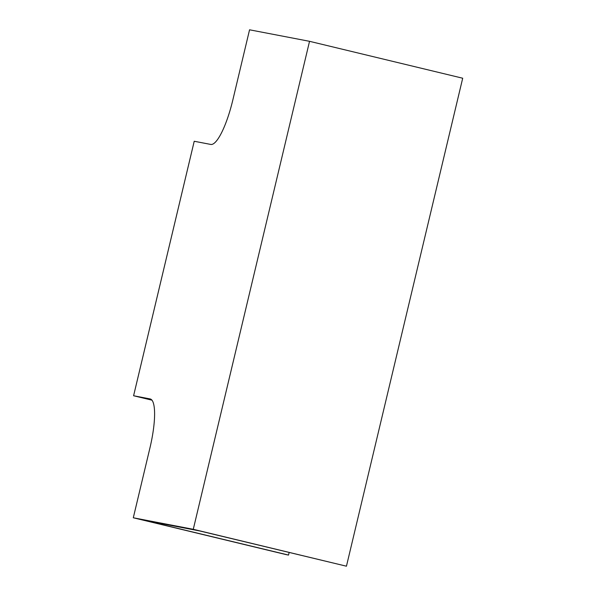 <?xml version="1.0" encoding="UTF-8"?>
<svg xmlns="http://www.w3.org/2000/svg" width="596" height="596" viewBox="0 0 596 596"><rect width="100%" height="100%" fill="white"/><g stroke="black" fill="none" stroke-linecap="round" stroke-linejoin="round"><path stroke-width="0.89" d="M289.149 552.492L288.531 555.077L286.467 554.682L133.295 517.775L193.275 529.3L346.447 566.2L462.705 78.225L309.533 41.318L249.553 29.8L232.865 99.845A48.008 11.197 103.5 0 1 210.731 144.426L194.221 141.259L133.593 395.751L152.002 400.184M288.531 555.077L143.874 520.226L199.727 530.954L346.447 566.2M193.275 529.3L309.533 41.318M133.593 395.751L150.103 398.925A48.008 11.197 103.5 0 1 150.222 398.947A48.008 11.197 103.5 0 1 149.983 447.73L133.295 517.775"/></g></svg>
